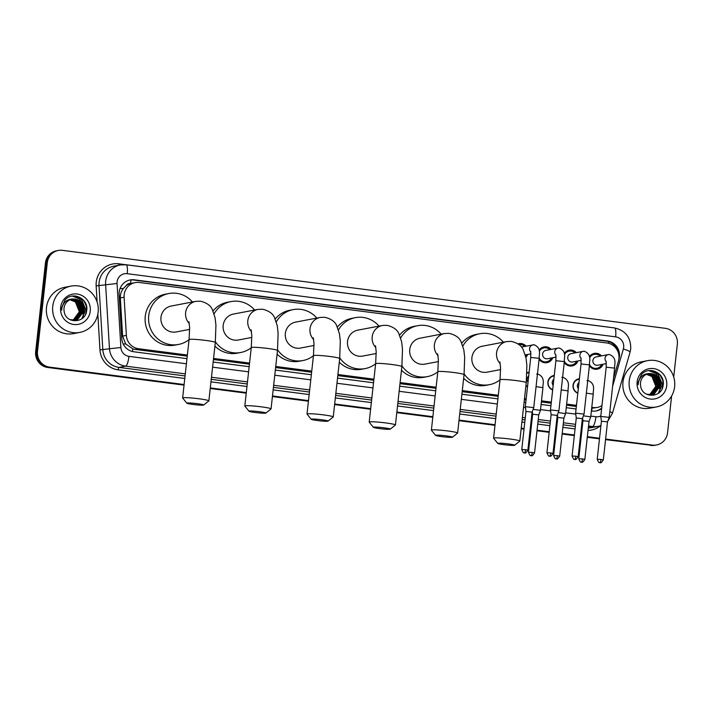 <?xml version="1.0" encoding="UTF-8"?>
<svg xmlns="http://www.w3.org/2000/svg" width="713" height="713" viewBox="0 0 713 713"><rect width="100%" height="100%" fill="white"/><g stroke="black" fill="none" stroke-linecap="round" stroke-linejoin="round"><path stroke-width="1.07" d="M527.522 386.74A7.54 7.299 -100.8 0 1 525.9 385.867M552.664 389.993A7.54 7.299 -100.8 0 1 554.268 375.457M577.815 393.246A7.54 7.299 -100.8 0 1 579.419 378.71M527.647 354.468A8.021 7.763 -100.8 0 1 525.882 357.258M552.789 357.721A8.021 7.763 -100.8 0 1 539.09 359.209M577.94 360.974A8.021 7.763 -100.8 0 1 564.241 362.462M603.082 364.227A8.021 7.763 -100.8 0 1 589.393 365.716M613.501 378.309L618.456 361.143A14.144 13.69 79.2 0 0 618.929 358.737A14.144 13.69 79.2 0 0 606.861 342.962L139.329 282.491A14.144 13.69 79.2 0 0 135.14 282.615A14.144 13.69 79.2 0 0 124.107 297.205L126.379 335.404A14.144 13.69 79.2 0 0 138.518 348.719L187.367 355.038M126.13 285.735A14.144 13.69 -100.8 0 1 130.862 283.462L130.622 283.426A4.715 4.563 79.2 0 0 126.13 285.735L123.394 288.444C121.219 291.243 120.203 294.407 120.337 297.927L122.609 336.126L125.648 343.898L132.805 348.898L135.024 349.388L187.252 356.135M591.674 408.299L597.423 407.408A14.144 13.69 79.2 0 0 601.95 405.644M213.428 359.521L249.434 364.183M275.619 367.569L311.626 372.222M337.81 375.608L373.817 380.27M399.993 383.656L435.999 388.309M462.184 391.695L498.191 396.348M524.367 399.735L526.06 399.957M541.363 401.936L551.211 403.21M566.514 405.189L576.354 406.463M135.14 282.615L130.862 283.462M591.781 407.346L593.234 407.533A14.144 13.69 79.2 0 0 597.423 407.408M213.552 358.425L249.559 363.086M275.744 366.464L311.75 371.125M337.926 374.512L373.933 379.164M400.118 382.551L436.124 387.212M462.3 390.599L498.307 395.252M524.492 398.638L526.185 398.861M541.488 400.84L551.327 402.114M566.63 404.093L576.478 405.358M526.952 372.819A7.54 7.299 -100.8 0 1 529.126 372.204M564.259 353.425A8.021 7.763 -100.8 0 1 576.354 352.641M539.108 350.172A8.021 7.763 -100.8 0 1 551.202 349.388M517.986 343.88A8.021 7.763 -100.8 0 1 526.06 346.135M589.41 356.678A8.021 7.763 -100.8 0 1 601.505 355.894M184.114 384.53L49.571 367.133A14.144 13.69 -100.8 0 1 37.504 351.357L47.308 262.598L46.372 262.776A14.144 13.69 -100.8 0 1 57.352 250.646A14.144 13.69 -100.8 0 0 46.372 262.776L36.577 351.536L46.372 262.776L45.445 262.954A14.144 13.69 -100.8 0 1 56.425 250.824L58.279 250.468A14.144 13.69 -100.8 0 1 62.468 250.343L665.282 328.31A14.144 13.69 -100.8 0 1 677.35 344.085L673.714 376.999M49.571 367.133L48.644 367.311A14.144 13.69 -100.8 0 1 36.577 351.536A14.144 13.69 -100.8 0 0 48.644 367.311L184.088 384.824L47.718 367.48A14.144 13.69 -100.8 0 1 35.65 351.705L45.445 262.954M671.619 395.973L667.555 432.836A14.144 13.69 -100.8 0 1 656.575 444.965A14.144 13.69 -100.8 0 1 652.386 445.09L605.587 439.333L651.459 445.269A14.144 13.69 -100.8 0 0 655.648 445.144A14.144 13.69 -100.8 0 1 651.459 445.269L605.551 439.627M599.508 438.548L587.325 436.971L599.508 438.548M581.247 436.187L580.435 436.08L581.247 436.187M574.357 435.295L562.174 433.718L574.357 435.295M556.095 432.934L555.284 432.836L556.095 432.934M549.206 432.042L537.032 430.474L549.206 432.042M530.953 429.681L530.142 429.582L530.953 429.681M524.064 428.789L521.203 428.424L524.064 428.789M495.018 425.037L459.012 420.376L495.018 425.037M432.836 416.998L396.829 412.337L432.836 416.998M370.644 408.95L334.638 404.298L370.644 408.95M308.462 400.911L272.455 396.25L308.462 400.911M246.27 392.863L210.264 388.211L246.27 392.863M656.575 444.965L654.721 445.322A14.144 13.69 -100.8 0 1 650.532 445.447M599.473 438.843L587.289 437.265M581.211 436.481L580.4 436.374M574.322 435.59L562.147 434.012M556.069 433.228L555.258 433.121M549.179 432.336L536.996 430.759M530.918 429.975L530.107 429.868M524.028 429.083L521.167 428.718M494.991 425.331L458.985 420.67M432.8 417.283L396.793 412.631M370.617 409.244L334.611 404.583M308.426 401.205L272.419 396.544M246.235 393.157L210.228 388.505M184.052 385.118L47.718 367.48M618.786 359.709L618.937 359.174A14.144 13.69 79.2 0 0 619.419 356.767A14.144 13.69 79.2 0 0 607.342 340.992L134.365 279.826A14.144 13.69 79.2 0 0 130.167 279.951A14.144 13.69 79.2 0 0 119.133 294.54L121.754 338.461A14.144 13.69 79.2 0 0 133.884 351.776L186.975 358.648M129.713 280.04A14.144 13.69 -100.8 0 1 133.438 280.004L606.415 341.171A14.144 13.69 -100.8 0 1 618.349 352.775M47.308 262.598A14.144 13.69 -100.8 0 1 58.279 250.468M652.386 445.09L605.613 439.048M599.535 438.254L587.36 436.686M581.282 435.893L580.471 435.795M574.393 435.001L562.209 433.433M556.131 432.639L555.32 432.541M549.242 431.757L537.058 430.18M530.98 429.395L530.169 429.288M524.091 428.504L521.23 428.13M495.054 424.743L459.047 420.091M432.862 416.704L396.856 412.043M370.68 408.656L334.673 404.004M308.488 400.617L272.482 395.956M246.306 392.578L210.299 387.917M82.868 299.487A18.85 18.253 -100.8 0 1 84.847 302.918M86.505 309.87A18.85 18.253 -100.8 0 1 86.523 311.412M659.347 374.04A18.85 18.253 -100.8 0 1 661.325 377.471M662.992 384.432A18.85 18.253 -100.8 0 1 663.01 385.974M591.38 410.946L592.146 411.044A14.144 13.69 79.2 0 0 596.335 410.92A14.144 13.69 79.2 0 0 601.62 408.647M213.151 362.035L249.158 366.687M275.343 370.074L311.349 374.735M337.525 378.122L373.532 382.774M399.717 386.161L435.723 390.813M461.908 394.2L497.915 398.861M524.091 402.248L525.784 402.462M541.087 404.44L550.935 405.715M566.238 407.693L576.077 408.968M601.692 408.032A14.144 13.69 -100.8 0 1 595.872 411M629.231 380.876A23.565 22.816 -100.8 0 1 647.529 360.653A23.565 22.816 -100.8 0 1 674.623 386.74A23.565 22.816 -100.8 0 1 656.334 406.963A23.565 22.816 -100.8 0 1 629.231 380.876M656.334 406.963L650.078 408.148A23.565 22.816 -100.8 0 1 622.975 382.061A23.565 22.816 -100.8 0 1 641.263 361.847L647.529 360.653M640.657 386.063C642.235 398.808 661.967 397.934 663.099 385.483C665.692 373.22 648.919 365.27 641.433 374.61L638.188 382.15L638.135 384.708L638.474 382.213C640.033 376.722 643.491 373.835 648.857 373.55A10.65 10.312 -100.8 0 0 640.657 386.063M666.726 385.724A15.365 14.875 -100.8 0 1 650.247 399.039A15.365 14.875 -100.8 0 1 637.128 381.892A15.365 14.875 -100.8 0 1 653.607 368.576A15.365 14.875 -100.8 0 1 666.726 385.724M651.842 394.663L653.839 394.031L660.22 385.51L656.343 375.653L648.598 373.603M646.495 394.191L652.03 394.628L654.204 393.968L660.586 385.439C660.479 377.364 656.566 373.407 648.857 373.55M651.103 394.761L652.359 394.316L658.75 385.786L654.873 375.938L647.859 373.781M651.281 394.744L652.734 394.244L659.115 385.715L655.238 375.867L648.037 373.737M650.345 394.815L657.279 386.072L653.402 376.214L647.128 374.031M650.532 394.806L657.644 386L653.768 376.143L647.315 373.96M649.579 394.806L655.8 386.348L651.932 376.5L646.415 374.325M649.775 394.815L656.174 386.277L652.297 376.428L646.593 374.245M658.34 387.649L656.432 377.48M659.81 387.373L657.903 377.204M658.696 393.006L661.406 386.277L656.281 373.443L649.008 370.617M662.662 387.275L662.876 386L657.751 373.166L652.698 370.68M657.894 388.817L658.277 386.874L655.621 376.598M659.365 388.54L659.748 386.598L657.092 376.312M658.322 393.291L661.227 386.312L656.094 373.478L648.785 370.653M662.092 388.71L662.698 386.036L657.564 373.202L651.807 370.564M52.753 306.314A23.565 22.816 -100.8 0 1 71.042 286.1A23.565 22.816 -100.8 0 1 98.144 312.187A23.565 22.816 -100.8 0 1 79.847 332.401A23.565 22.816 -100.8 0 1 52.753 306.314M79.847 332.401L73.591 333.595A23.565 22.816 -100.8 0 1 46.488 307.508A23.565 22.816 -100.8 0 1 64.785 287.294L71.042 286.1M64.179 311.51C65.748 324.255 85.48 323.381 86.612 310.93C89.205 298.658 72.441 290.717 64.954 300.057L61.701 307.588L61.657 310.155L61.986 307.659C63.546 302.169 67.004 299.282 72.37 298.997A10.65 10.312 -100.8 0 0 72.298 299.005A10.65 10.312 -100.8 0 0 64.179 311.51M90.248 311.162A15.365 14.875 -100.8 0 1 73.769 324.477A15.365 14.875 -100.8 0 1 60.65 307.339A15.365 14.875 -100.8 0 1 77.129 294.023A15.365 14.875 -100.8 0 1 90.248 311.162M75.355 320.11L77.352 319.477L83.733 310.948L79.865 301.1L72.111 299.041M70.008 319.638L75.542 320.075L77.717 319.406L84.107 310.886C83.991 302.811 80.079 298.845 72.37 298.997M74.615 320.208L75.881 319.754L82.262 311.233L78.385 301.376L71.371 299.228M74.803 320.19L76.246 319.691L82.637 311.162L78.76 301.305L71.558 299.175M73.858 320.253L80.792 311.51L76.915 301.661L70.649 299.469M74.054 320.253L81.157 311.438L77.289 301.59L70.828 299.407M73.091 320.244L79.321 311.795L75.444 301.938L69.936 299.772M73.287 320.253L79.687 311.724L75.81 301.866L70.115 299.692M81.852 313.096L79.945 302.927M83.323 312.811L81.425 302.651M82.209 318.444L84.927 311.724L79.794 298.89L72.53 296.064M86.175 312.722L86.398 311.447L81.273 298.604L76.22 296.118M81.416 314.264L81.799 312.321L79.134 302.036M82.886 313.978L83.269 312.036L80.614 301.759M81.835 318.729L84.74 311.759L79.615 298.925L72.307 296.1M85.613 314.157L86.211 311.474L81.086 298.64L75.32 296.002M508.262 443.887A8.485 0.642 -173.7 0 0 497.763 443.406A8.485 0.642 -173.7 0 0 504.091 444.68A8.485 0.642 -173.7 0 0 514.572 445.26A8.485 0.642 -173.7 0 0 508.262 443.887M497.763 443.406L493.601 438.245A13.199 0.998 6.3 0 1 493.574 438.165A13.199 0.998 6.3 0 1 509.938 438.994A13.199 0.998 6.3 0 1 519.804 441.062A13.199 0.998 6.3 0 1 519.759 441.133L514.572 445.26M499.875 361.946L500.562 367.765L500.018 379.771A13.199 0.998 -173.7 0 1 516.381 380.599A13.199 0.998 -173.7 0 1 526.256 382.667L526.871 365.314L526.007 357.873L523.208 349.682C521.577 345.778 517.674 343.015 511.497 341.411L506.809 341.554L482.157 346.242A13.199 12.781 79.2 0 0 471.917 357.561A13.199 12.781 79.2 0 0 487.095 372.168L500.597 369.601M462.871 345.992A25.926 25.098 -100.8 0 1 479.787 333.737A25.926 25.098 -100.8 0 1 503.378 342.204M461.774 343.14A25.926 25.098 -100.8 0 1 476.302 334.406L479.787 333.737M500.009 379.869A25.926 25.098 -100.8 0 1 489.475 384.672A25.926 25.098 -100.8 0 1 464.136 373.942M489.475 384.672L485.999 385.332A25.926 25.098 -100.8 0 1 463.664 378.246M446.071 435.848A8.485 0.642 -173.7 0 0 435.572 435.358A8.485 0.642 -173.7 0 0 441.9 436.641A8.485 0.642 -173.7 0 0 452.39 437.221A8.485 0.642 -173.7 0 0 446.071 435.848M435.572 435.358L431.41 430.197A13.199 0.998 6.3 0 1 431.383 430.126A13.199 0.998 6.3 0 1 447.746 430.955A13.199 0.998 6.3 0 1 457.621 433.023A13.199 0.998 6.3 0 1 457.577 433.094L452.39 437.221M437.684 353.906L438.37 359.726L437.827 371.731A13.199 0.998 -173.7 0 1 454.19 372.56A13.199 0.998 -173.7 0 1 464.065 374.628L464.68 357.266L463.824 349.825L461.017 341.643C459.395 337.73 455.491 334.976 449.315 333.372L444.618 333.506L419.975 338.203A13.199 12.781 79.2 0 0 409.734 349.522A13.199 12.781 79.2 0 0 424.903 364.129L438.406 361.562M400.679 337.953A25.926 25.098 -100.8 0 1 417.595 325.698A25.926 25.098 -100.8 0 1 441.195 334.165M399.592 335.101A25.926 25.098 -100.8 0 1 414.119 326.358L417.595 325.698M437.818 371.829A25.926 25.098 -100.8 0 1 427.283 376.633A25.926 25.098 -100.8 0 1 401.954 365.903M427.283 376.633L423.807 377.293A25.926 25.098 -100.8 0 1 401.481 370.207M383.888 427.8A8.485 0.642 -173.7 0 0 373.389 427.319A8.485 0.642 -173.7 0 0 379.708 428.593A8.485 0.642 -173.7 0 0 390.198 429.173A8.485 0.642 -173.7 0 0 383.888 427.8M373.389 427.319L369.227 422.158A13.199 0.998 6.3 0 1 369.2 422.078A13.199 0.998 6.3 0 1 385.564 422.907A13.199 0.998 6.3 0 1 395.43 424.975A13.199 0.998 6.3 0 1 395.385 425.046L390.198 429.173M375.501 345.858L376.188 351.678L375.644 363.683A13.199 0.998 -173.7 0 1 392.007 364.521A13.199 0.998 -173.7 0 1 401.874 366.58L402.497 349.227L401.633 341.785L398.834 333.595C397.203 329.691 393.3 326.937 387.123 325.324L382.435 325.467L357.783 330.155A13.199 12.781 79.2 0 0 347.543 341.474A13.199 12.781 79.2 0 0 362.721 356.081L376.223 353.514M338.488 329.905A25.926 25.098 -100.8 0 1 355.404 317.65A25.926 25.098 -100.8 0 1 379.004 326.117M337.401 327.053A25.926 25.098 -100.8 0 1 351.928 318.319L355.404 317.65M375.635 363.782A25.926 25.098 -100.8 0 1 365.101 368.585A25.926 25.098 -100.8 0 1 339.762 357.855M365.101 368.585L361.616 369.245A25.926 25.098 -100.8 0 1 339.29 362.168M321.697 419.761A8.485 0.642 -173.7 0 0 311.198 419.28A8.485 0.642 -173.7 0 0 317.526 420.554A8.485 0.642 -173.7 0 0 328.016 421.133A8.485 0.642 -173.7 0 0 321.697 419.761M311.198 419.28L307.036 414.119A13.199 0.998 6.3 0 1 307.009 414.039A13.199 0.998 6.3 0 1 323.372 414.868A13.199 0.998 6.3 0 1 333.247 416.936A13.199 0.998 6.3 0 1 333.194 417.007L328.016 421.133M313.31 337.819L313.996 343.639L313.453 355.644A13.199 0.998 -173.7 0 1 329.816 356.473A13.199 0.998 -173.7 0 1 339.691 358.541L340.306 341.179L339.441 333.746L336.643 325.556C335.021 321.643 331.117 318.889 324.941 317.285L320.244 317.428L295.601 322.116A13.199 12.781 79.2 0 0 285.352 333.434A13.199 12.781 79.2 0 0 300.529 348.042L314.032 345.475M276.305 321.866A25.926 25.098 -100.8 0 1 293.221 309.611A25.926 25.098 -100.8 0 1 316.822 318.078M275.218 319.014A25.926 25.098 -100.8 0 1 289.745 310.271L293.221 309.611M313.444 355.742A25.926 25.098 -100.8 0 1 302.909 360.546A25.926 25.098 -100.8 0 1 277.58 349.816M302.909 360.546L299.433 361.206A25.926 25.098 -100.8 0 1 277.099 354.12M259.514 411.713A8.485 0.642 -173.7 0 0 249.006 411.232A8.485 0.642 -173.7 0 0 255.334 412.506A8.485 0.642 -173.7 0 0 265.824 413.094A8.485 0.642 -173.7 0 0 259.514 411.713M249.006 411.232L244.853 406.071A13.199 0.998 6.3 0 1 244.817 405.991A13.199 0.998 6.3 0 1 261.181 406.82A13.199 0.998 6.3 0 1 271.056 408.888A13.199 0.998 6.3 0 1 271.011 408.959L265.824 413.094M251.119 329.771L251.805 335.591L251.27 347.605A13.199 0.998 -173.7 0 1 267.633 348.434A13.199 0.998 -173.7 0 1 277.5 350.502L278.115 333.14L277.259 325.698L274.46 317.508C272.829 313.604 268.926 310.85 262.749 309.237L258.061 309.38L233.409 314.068A13.199 12.781 79.2 0 0 223.169 325.395A13.199 12.781 79.2 0 0 238.347 340.003L251.841 337.427M214.114 313.827A25.926 25.098 -100.8 0 1 231.03 301.572A25.926 25.098 -100.8 0 1 254.63 310.03M213.027 310.966A25.926 25.098 -100.8 0 1 227.554 302.232L231.03 301.572M251.261 347.694A25.926 25.098 -100.8 0 1 240.727 352.498A25.926 25.098 -100.8 0 1 215.388 341.777M240.727 352.498L237.242 353.167A25.926 25.098 -100.8 0 1 214.916 346.081M197.323 403.674A8.485 0.642 -173.7 0 0 186.824 403.193A8.485 0.642 -173.7 0 0 193.152 404.467A8.485 0.642 -173.7 0 0 203.642 405.046A8.485 0.642 -173.7 0 0 197.323 403.674M186.824 403.193L182.662 398.032A13.199 0.998 6.3 0 1 182.635 397.952A13.199 0.998 6.3 0 1 198.998 398.781A13.199 0.998 6.3 0 1 208.864 400.849A13.199 0.998 6.3 0 1 208.82 400.92L203.642 405.046M188.936 321.732L189.622 327.552L189.079 339.557A13.199 0.998 -173.7 0 1 205.442 340.386A13.199 0.998 -173.7 0 1 215.317 342.454L215.932 325.101L215.068 317.659L212.269 309.469C210.638 305.565 206.743 302.802 200.558 301.198L195.87 301.341L171.227 306.029A13.199 12.781 79.2 0 0 160.978 317.347A13.199 12.781 79.2 0 0 176.156 331.955L189.658 329.388M189.07 339.655A25.926 25.098 -100.8 0 1 178.535 344.459A25.926 25.098 -100.8 0 1 148.723 315.761A25.926 25.098 -100.8 0 1 168.847 293.524A25.926 25.098 -100.8 0 1 192.448 301.991M178.535 344.459L175.059 345.119A25.926 25.098 -100.8 0 1 145.247 316.429A25.926 25.098 -100.8 0 1 165.363 294.184L168.847 293.524M600.168 356.144A7.068 6.845 79.2 0 0 589.58 357.855M609.33 354.53A4.242 4.109 79.2 0 0 608.332 354.593L596.184 356.901A4.242 4.109 79.2 0 0 592.895 360.537A4.242 4.109 79.2 0 0 597.77 365.234L606.389 363.594M606.202 367.195L614.633 368.122L609.196 417.363L600.765 416.437L606.202 367.195L606.139 361.179M603.305 459.93C601.647 462.389 600.667 463.298 600.373 462.648L599.874 462.63A3.066 0.731 97.4 0 0 599.927 462.63A3.066 0.731 -82.6 0 0 601.014 459.448L603.305 459.93L607.512 421.9L601.415 421.231L600.765 416.437M589.517 364.539A7.068 6.845 79.2 0 0 601.754 364.477M575.026 352.89A7.068 6.845 79.2 0 0 564.438 354.602M584.188 351.277A4.242 4.109 79.2 0 0 583.189 351.34L571.033 353.648A4.242 4.109 79.2 0 0 567.744 357.284A4.242 4.109 79.2 0 0 572.619 361.981L581.238 360.341M581.05 363.942L589.482 364.869L584.045 414.11L575.614 413.184L581.05 363.942L580.997 357.926M578.163 456.676C576.505 459.145 575.525 460.045 575.222 459.404L574.723 459.377A3.066 0.731 97.4 0 0 574.785 459.377A3.066 0.731 -82.6 0 0 575.872 456.195L578.163 456.676L582.361 418.647L576.273 417.978L575.614 413.184M564.366 361.286A7.068 6.845 79.2 0 0 576.612 361.224M549.875 349.637A7.068 6.845 79.2 0 0 539.286 351.349M559.037 348.024A4.242 4.109 79.2 0 0 558.038 348.087L545.891 350.395A4.242 4.109 79.2 0 0 542.593 354.031A4.242 4.109 79.2 0 0 547.477 358.728L556.095 357.088M555.899 360.689L564.34 361.616L558.903 410.857L550.463 409.93L555.899 360.689L555.846 354.673M553.012 453.423C551.354 455.892 550.374 456.801 550.08 456.151L549.58 456.124A3.066 0.731 97.4 0 0 549.634 456.124A3.066 0.731 -82.6 0 0 550.721 452.942L553.012 453.423L557.21 415.394L551.122 414.725L550.463 409.93M539.224 358.033A7.068 6.845 79.2 0 0 551.461 357.971M524.732 346.384A7.068 6.845 79.2 0 0 518.966 344.602M530.757 357.436L539.188 358.363L533.752 407.604L525.321 406.677L530.757 357.436L530.695 351.42M527.87 450.17C526.203 452.639 525.231 453.548 524.928 452.898L524.429 452.871A3.066 0.731 97.4 0 0 524.483 452.871A3.066 0.731 -82.6 0 0 525.579 449.689L527.87 450.17L532.067 412.141L525.971 411.481L525.321 406.677M525.588 355.939A7.068 6.845 79.2 0 0 526.319 354.717M579.366 379.209A7.068 6.845 79.2 0 0 577.851 392.89M578.992 382.569A4.242 4.109 79.2 0 0 578.323 388.656M584.847 459.422C583.189 461.89 582.209 462.799 581.906 462.149L581.407 462.122A3.066 0.731 97.4 0 0 581.469 462.122A3.066 0.731 -82.6 0 0 582.557 458.94L584.847 459.422L589.045 421.392L590.729 416.864L583.412 415.831M589.045 421.392L582.958 420.732L582.583 418.041M554.215 375.956A7.068 6.845 79.2 0 0 552.709 389.637M553.849 379.316A4.242 4.109 79.2 0 0 553.172 385.403M559.696 456.168C558.038 458.637 557.058 459.546 556.764 458.896L556.265 458.869A3.066 0.731 97.4 0 0 556.318 458.869A3.066 0.731 -82.6 0 0 557.406 455.687L559.696 456.168L563.894 418.148L565.587 413.602L558.261 412.577M563.894 418.148L557.807 417.479L557.441 414.788M529.073 372.703A7.068 6.845 79.2 0 0 526.934 373.282M528.698 376.063A4.242 4.109 79.2 0 0 528.03 382.15M534.554 452.915C532.887 455.384 531.916 456.293 531.613 455.643L531.114 455.616A3.066 0.731 97.4 0 0 531.167 455.616A3.066 0.731 -82.6 0 0 532.263 452.434L534.554 452.915L538.752 414.895L540.436 410.358L533.11 409.324M538.752 414.895L532.656 414.226L532.29 411.535M525.936 385.528A7.068 6.845 79.2 0 0 527.558 386.384M120.007 288.649A14.144 0.472 -3.4 0 1 123.394 288.444M608.581 343.301A14.144 3.378 -82.6 0 0 608.688 341.67M591.621 410.982A14.144 3.378 -82.6 0 0 592.022 408.291M132.422 351.509A14.144 3.378 -82.6 0 0 132.805 348.898M123.233 344.049A14.144 0.472 -3.4 0 1 125.648 343.898M130.622 283.426A14.144 3.378 -82.6 0 0 130.898 279.915M591.728 407.818L593.234 407.533M135.024 349.388L138.518 348.719M122.609 336.126L126.379 335.404M120.337 297.927L124.107 297.205M35.65 351.705L37.504 351.357M606.415 341.171L607.342 340.992M612.636 386.214L623.358 348.978A9.429 9.126 79.2 0 0 615.631 336.857L127.208 273.685A9.429 9.126 79.2 0 0 117.057 283.498L120.871 347.481A9.429 9.126 79.2 0 0 128.964 356.357L186.405 363.782M614.348 327.953A9.429 2.246 97.4 0 1 614.526 327.944A9.429 2.246 97.4 0 1 615.631 336.857M185.291 373.862L125.613 366.143A18.85 18.253 -100.8 0 1 109.437 348.39L105.622 284.407A18.85 18.253 -100.8 0 1 105.702 281.118A18.85 18.253 -100.8 0 1 120.337 264.951L113.723 266.207A18.85 18.253 79.2 0 0 99.098 282.384A18.85 18.253 79.2 0 0 99.009 285.663L102.824 349.646A18.85 18.253 79.2 0 0 119 367.4L185.068 375.938M97.12 302.08L96.148 285.886L117.057 283.498M96.148 285.886A21.212 20.534 -100.8 0 1 118.991 263.819L607.414 326.982A2.353 0.561 -82.6 0 0 607.414 327.026M607.414 326.982A21.212 20.534 -100.8 0 1 608.706 327.196M600.471 425.768A21.212 20.534 -100.8 0 1 588.047 430.402M581.951 429.823L581.14 429.716M575.061 428.932L562.878 427.354M556.8 426.57L555.988 426.463M549.91 425.679L537.736 424.101M531.657 423.317L530.846 423.21M524.768 422.426L521.907 422.06M495.722 418.674L459.716 414.012M433.54 410.626L397.533 405.973M371.348 402.587L335.342 397.925M309.157 394.547L273.15 389.886M246.974 386.499L210.968 381.847M184.783 378.46L118.162 369.842A21.212 20.534 -100.8 0 1 99.963 349.869L97.841 314.175M588.323 427.934A18.85 18.253 79.2 0 0 591.558 427.622L598.171 426.365A18.85 18.253 -100.8 0 1 592.583 426.534L588.385 427.328M120.871 347.481L99.963 349.869M128.964 356.357A9.429 2.246 97.4 0 1 125.613 366.143L119 367.4A2.353 0.561 -82.6 0 0 118.162 369.842M590.819 416.089L595.934 416.749A9.429 2.246 97.4 0 1 592.583 426.534L588.537 426.009M582.459 425.224L581.648 425.117M575.569 424.333L563.386 422.756M557.308 421.971L556.496 421.864M550.418 421.08L538.244 419.502M532.165 418.718L531.354 418.611M525.276 417.827L522.415 417.462M496.23 414.075L460.224 409.414M434.048 406.027L398.041 401.374M371.856 397.988L335.85 393.326M309.665 389.94L273.658 385.287M247.482 381.901L211.476 377.239M211.244 379.325L247.251 383.986M273.435 387.373L309.442 392.025M335.618 395.412L371.625 400.064M397.809 403.451L433.816 408.112M459.992 411.499L495.998 416.151M522.183 419.538L525.044 419.912M531.123 420.697L531.934 420.804M538.012 421.588L550.186 423.166M556.265 423.95L557.076 424.057M563.154 424.841L575.338 426.419M581.416 427.203L582.227 427.301M212.59 367.168L248.596 371.829M274.772 375.216L310.779 379.869M336.964 383.255L372.97 387.917M399.146 391.294L435.153 395.956M461.338 399.342L497.344 403.995M523.52 407.381L525.454 407.631M540.525 409.583L550.596 410.884M565.667 412.836L575.747 414.137M595.934 416.749A9.429 9.126 79.2 0 0 600.809 415.991M118.991 263.819A2.353 0.561 -82.6 0 0 118.955 265.209M609.829 411.642A9.429 1.096 16.1 0 1 612.467 413.237L630.105 352.026A9.429 1.096 16.1 0 0 623.358 348.978M125.925 264.781A9.429 2.246 97.4 0 1 126.103 264.781A9.429 2.246 97.4 0 1 127.208 273.685M133.438 280.004L134.365 279.826M659.801 374.494A18.85 18.253 -100.8 0 1 662.422 380.181M662.725 381.419A18.85 18.253 -100.8 0 1 663.135 385.27M83.314 299.941A18.85 18.253 -100.8 0 1 85.943 305.627M86.237 306.866A18.85 18.253 -100.8 0 1 86.647 310.716M506.809 341.554A13.199 12.781 79.2 0 0 500.232 363.728M444.618 333.506A13.199 12.781 79.2 0 0 438.049 355.689M382.435 325.467A13.199 12.781 79.2 0 0 375.858 347.641M320.244 317.428A13.199 12.781 79.2 0 0 313.667 339.602M258.061 309.38A13.199 12.781 79.2 0 0 251.484 331.563M195.87 301.341A13.199 12.781 79.2 0 0 189.293 323.515M614.633 368.122C614.16 364.762 617.636 358.078 609.544 354.513L608.332 354.593A4.242 4.109 79.2 0 0 606.264 361.758M601.014 459.448L597.218 459.252L601.415 421.231M589.482 364.869C589.009 361.509 592.485 354.824 584.393 351.259L583.189 351.34A4.242 4.109 79.2 0 0 581.113 358.505M575.872 456.195L572.076 455.999L576.273 417.978M564.34 361.616C563.858 358.256 567.343 351.571 559.242 348.006L558.038 348.087A4.242 4.109 79.2 0 0 555.971 355.252M550.721 452.942L546.924 452.746L551.122 414.725M533.894 344.771A4.242 4.109 79.2 0 0 530.82 352.008M525.579 449.689L521.773 449.493L525.971 411.472M586.942 380.617L588.145 380.546C596.237 384.102 592.761 390.795 593.234 394.155L586.362 393.139M582.557 458.94L578.76 458.744L582.958 420.723M561.791 377.364L563.003 377.293C571.095 380.858 567.619 387.542 568.092 390.902L561.211 389.895M557.406 455.687L553.609 455.5L557.807 417.47M536.648 374.111L537.852 374.04C545.944 377.605 542.468 384.289 542.941 387.649L536.069 386.642M532.263 452.434L528.458 452.247L532.656 414.217M630.105 352.026L630.729 348.844C630.925 337.454 625.524 330.493 614.526 327.944L126.103 264.781L120.337 264.951M598.171 426.365L600.934 425.616M607.734 421.285L612.467 413.237M500.018 379.771L493.574 438.165M526.256 382.667L519.804 441.062M437.827 371.731L431.383 430.126M464.065 374.628L457.621 433.023M375.644 363.683L369.2 422.078M401.874 366.58L395.43 424.975M313.453 355.644L307.009 414.039M339.691 358.541L333.247 416.936M251.27 347.605L244.817 405.991M277.5 350.502L271.056 408.888M189.079 339.557L182.635 397.952M215.317 342.454L208.864 400.849M594.268 354.388L590.89 355.029M596.906 368.282L593.537 368.924M607.503 421.9L609.196 417.363M597.218 459.252C599.553 464.921 599.793 461.694 599.874 462.63M569.117 351.135L565.739 351.776M571.764 365.029L568.386 365.671M582.361 418.656L584.045 414.11M572.076 455.999C574.411 461.668 574.642 458.441 574.723 459.377M543.966 347.882L540.597 348.523M546.613 361.776L543.235 362.418M557.21 415.403L558.894 410.857M546.924 452.746C549.26 458.414 549.491 455.188 549.58 456.124M521.408 347.017L534.099 344.753C542.192 348.318 538.716 355.012 539.188 358.363M525.312 354.914L530.944 353.835M532.067 412.15L533.752 407.613M521.773 449.493C524.117 455.161 524.349 451.935 524.429 452.871M578.76 379.298L576.496 379.726M593.234 394.155L590.729 416.855M578.76 458.744C581.095 464.413 581.327 461.186 581.407 462.122M553.618 376.045L551.354 376.473M568.092 390.902L565.587 413.602M553.609 455.5C555.944 461.168 556.176 457.933 556.265 458.869M528.467 372.792L526.943 373.077M542.941 387.649L540.436 410.349M528.458 452.247C530.802 457.915 531.033 454.68 531.114 455.616"/></g></svg>
